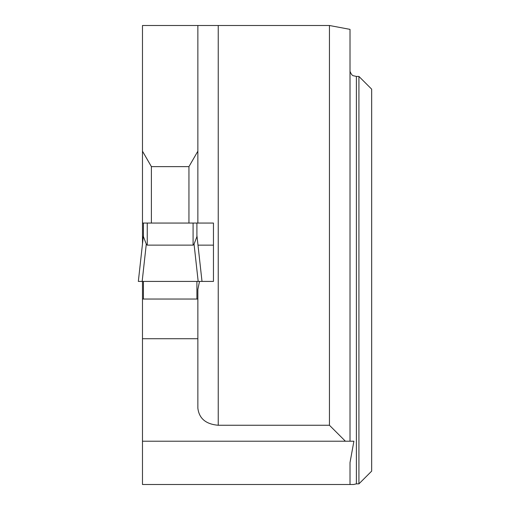 <?xml version="1.0" encoding="UTF-8"?>
<svg xmlns="http://www.w3.org/2000/svg" width="510" height="510" viewBox="0 0 510 510"><rect width="100%" height="100%" fill="white"/><g stroke="black" fill="none" stroke-linecap="round" stroke-linejoin="round"><path stroke-width="0.76" d="M358.925 483.862L358.925 76.43L356.382 76.43L356.382 483.862L358.925 483.862L371.662 471.132L371.662 89.161L358.925 76.43M329.441 425.251L329.441 25.5L218.235 25.5L218.235 425.251L329.441 425.251L345.397 441.207L142.481 441.207L142.481 484.5L353.608 484.5L356.382 483.862M345.397 441.207L353.902 441.207L350.013 462.57L350.013 484.5M356.382 76.43L353.608 75.792C352.41 75.792 351.211 74.313 350.013 71.362M142.481 441.207L142.481 281.418M142.481 243.997L142.481 151.189L151.393 166.623L188.949 166.623L197.861 151.189L197.861 223.061L213.46 223.061L213.46 281.418L202.005 281.418L196.911 235.391L196.911 223.061L197.861 223.061M218.235 25.5L142.481 25.5L142.481 151.189M329.441 25.5L350.013 29.37L350.013 441.207L353.902 441.207M218.235 425.251C205.887 424.218 199.098 418.519 197.861 408.159L197.861 289.438L199.512 281.418M197.861 299.038L196.911 299.038L196.911 281.418M143.431 281.418L143.431 299.038L142.481 299.038M197.861 25.5L197.861 151.189M142.481 223.061L143.431 223.061L143.431 236.659L146.287 244.112L142.162 281.418L138.337 281.418L143.431 235.391M213.46 245.138L197.988 245.138M151.393 223.061L151.393 166.623M188.949 223.061L188.949 166.623M142.481 338.716L197.861 338.716M196.93 235.563L202.005 281.418L198.18 281.418L194.055 244.112L196.911 236.659L196.911 223.061L143.431 223.061M147.25 223.061L147.25 245.125L193.086 245.125L194.055 244.112L196.911 236.659L196.911 235.365M138.337 281.418L143.412 235.563M147.25 245.125L146.287 244.112M143.431 299.038L196.911 299.038M198.18 281.418L142.162 281.418M199.671 281.418L138.344 281.418L199.671 281.418M193.086 223.061L193.086 245.125"/></g></svg>
